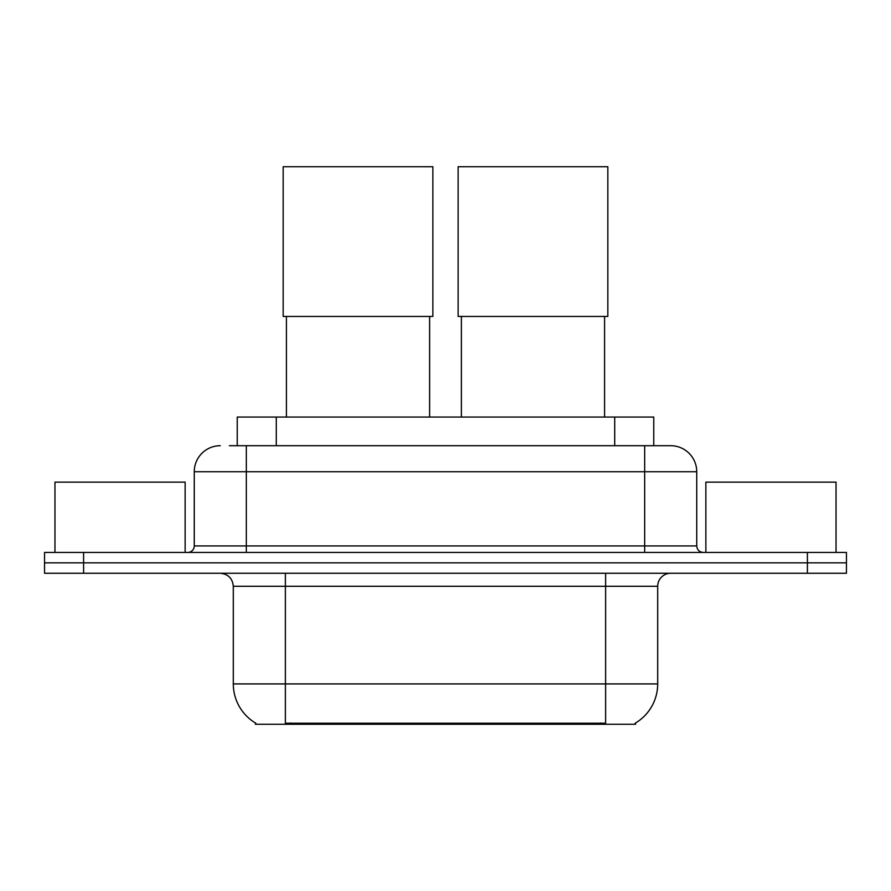 <?xml version="1.0" encoding="UTF-8"?>
<svg xmlns="http://www.w3.org/2000/svg" width="891" height="891" viewBox="0 0 891 891"><rect width="100%" height="100%" fill="white"/><g stroke="black" fill="none" stroke-linecap="round" stroke-linejoin="round"><path stroke-width="1.34" d="M237.24 445.7L237.24 417.055L653.76 417.055L653.76 445.7M635.561 723.002L635.561 724.283L255.439 724.283L255.439 723.002M255.828 723.225A45.564 45.564 0 0 1 233.308 683.92L285.376 683.92L285.376 723.225L605.624 723.225L605.624 683.92L657.692 683.92L657.692 586.289A13.02 13.02 0 0 1 670.711 573.269M233.308 683.92L233.308 586.289C232.54 578.382 228.196 574.038 220.289 573.269M635.172 723.225A45.564 45.564 0 0 0 657.692 683.92M83.598 552.442L846.45 552.442L846.45 562.856L44.55 562.856L44.55 573.269L83.598 573.269L83.598 562.856L44.55 562.856L44.55 552.442L83.598 552.442L83.598 562.856L846.45 562.856L846.45 573.269L83.598 573.269M230.001 445.7L670.711 445.7A26.039 26.039 0 0 1 696.74 471.729L696.74 545.938C697.13 549.892 699.301 552.052 703.255 552.442M229.41 445.7L246.328 445.7L246.328 471.729L194.26 471.729L194.26 545.938A6.504 6.504 0 0 1 187.745 552.442M220.289 445.7A26.039 26.039 0 0 0 194.26 471.729M696.74 471.729L644.672 471.729L644.672 445.7L670.711 445.7M185.139 552.442L185.139 482.142L54.964 482.142L54.964 552.442M836.036 552.442L836.036 482.142L705.861 482.142L705.861 552.442M286.423 316.428L286.423 417.055M429.618 316.428L429.618 417.055M283.171 166.717L432.87 166.717L432.87 316.428L283.171 316.428L283.171 166.717M461.382 316.428L461.382 417.055M604.577 316.428L604.577 417.055M458.13 166.717L607.829 166.717L607.829 316.428L458.13 316.428L458.13 166.717M600.411 724.283L600.411 723.002M290.589 724.283L290.589 723.002M276.288 445.7L276.288 417.055M614.712 445.7L614.712 417.055M605.624 573.269L605.624 586.289L233.308 586.289M657.692 586.289L605.624 586.289L605.624 683.92L285.376 683.92L285.376 573.269M807.402 573.269L807.402 552.442M246.328 552.442L246.328 545.938L696.74 545.938M194.26 545.938L246.328 545.938L246.328 471.729L644.672 471.729L644.672 552.442"/></g></svg>
